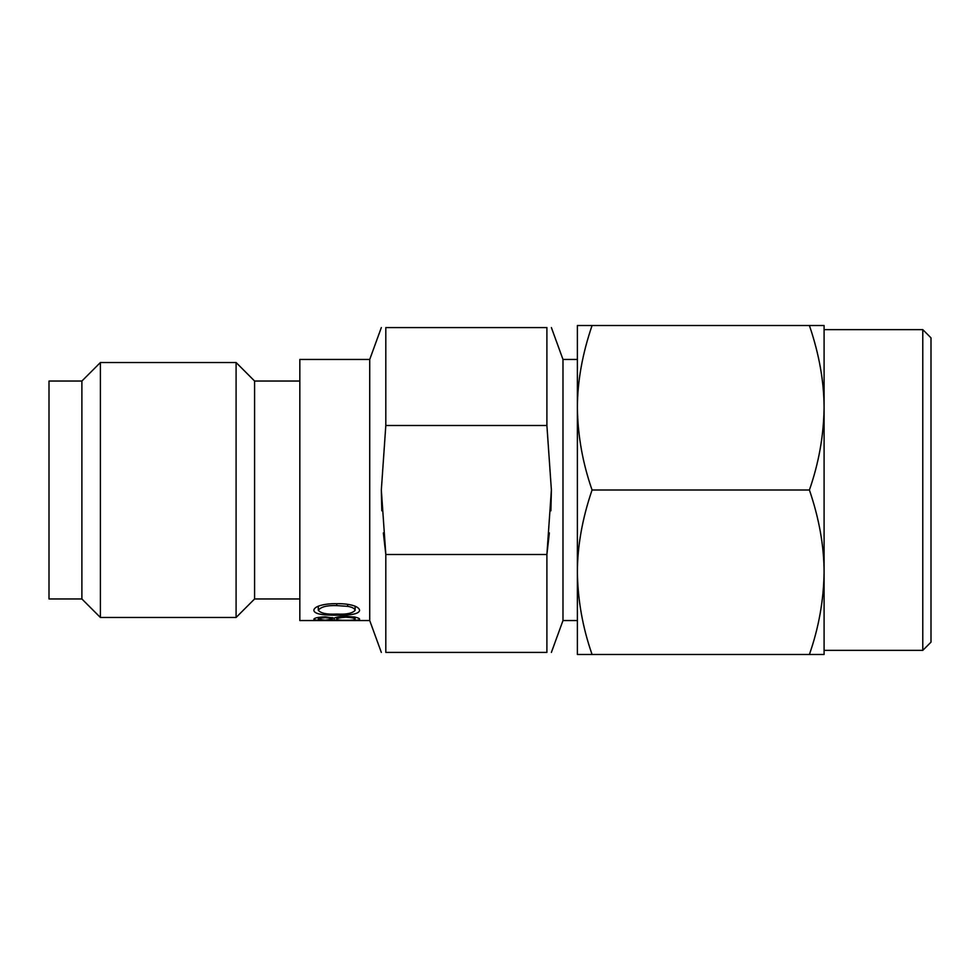 <?xml version="1.0" encoding="UTF-8"?>
<svg xmlns="http://www.w3.org/2000/svg" width="980" height="980" viewBox="0 0 980 980"><rect width="100%" height="100%" fill="white"/><g stroke="black" fill="none" stroke-linecap="round" stroke-linejoin="round"><path stroke-width="1.47" d="M922.78 329.635L922.78 650.365L931 642.145L931 337.855L922.78 329.635L824.094 329.635M824.094 490L824.094 572.234C824.009 545.848 819.109 518.432 809.407 490C818.778 463.185 823.678 435.769 824.094 407.766L824.094 490L824.094 407.766C824.009 381.367 819.109 353.964 809.407 325.519L824.094 325.519L824.094 407.766M549.364 532.899L546.901 554.496L546.901 652.423C552.843 652.423 552.843 652.423 546.901 652.423C552.843 652.423 552.843 652.423 546.901 652.423L385.814 652.423C379.873 652.423 379.873 652.423 385.814 652.423C379.873 652.423 379.873 652.423 385.814 652.423L385.814 554.496L381.33 490L385.814 425.504L385.814 327.577C379.873 327.577 379.873 327.577 385.814 327.577L546.901 327.577C552.843 327.577 552.843 327.577 546.901 327.577L546.901 425.504L385.814 425.504M49 490L49 381.036L81.891 381.036L100.401 362.526L100.401 617.474L81.891 598.964L49 598.964L49 490M81.891 381.036L81.891 598.964M299.831 598.964L254.592 598.964L254.592 381.036L236.094 362.526L236.094 617.474L100.401 617.474M369.73 359.452L369.73 620.548L299.831 620.548L299.831 359.452L369.73 359.452L381.33 327.577M334.229 619.948L346.148 620.487C354.846 620.634 359.329 620.205 359.587 619.225C359.697 618.552 358.104 617.829 354.809 617.069L345.793 616.273C340.354 616.445 336.495 617.069 334.229 618.147L325.127 616.824C318.218 617.167 314.457 617.951 313.845 619.176C314.115 620.046 317.839 620.45 325.005 620.401L334.229 619.948L334.229 618.147M336.728 615.22C347.043 615.244 358.999 614.754 359.587 610.332C358.986 605.665 347.141 603.411 336.74 603.717C326.757 603.398 314.139 605.665 313.845 610.332C314.457 614.766 326.377 615.244 336.728 615.22L336.728 614.056M381.33 489.963L381.808 510.788M383.352 532.899L385.814 554.496L546.901 554.496L551.385 490L546.901 425.504M577.379 620.548L562.986 620.548L562.986 359.452L551.385 327.577M551.385 489.963L550.907 510.788M577.379 490L577.379 325.519L809.407 325.519M809.407 654.481C818.778 627.666 823.678 600.25 824.094 572.234L824.094 654.481L577.379 654.481L577.379 407.766C577.453 381.367 582.353 353.964 592.067 325.519M809.407 490L592.067 490C582.696 463.185 577.796 435.769 577.379 407.766M592.067 654.481C582.696 627.666 577.796 600.25 577.379 572.234C577.453 545.848 582.353 518.432 592.067 490M318.304 610.283C320.827 606.853 326.965 605.285 336.716 605.591L347.655 606.351C352.053 607.061 354.552 608.372 355.127 610.283C352.641 613.309 346.504 614.57 336.716 614.056C326.916 614.57 320.779 613.309 318.304 610.283L318.304 606.154M336.716 603.717L336.716 605.591M355.127 606.154L355.127 610.283M347.655 604.329L347.655 606.351M345.879 617.204C351.832 617.51 354.907 618.184 355.127 619.213C355.226 619.948 352.286 620.316 346.283 620.316C340.268 620.352 337.071 619.973 336.716 619.176C336.949 618.245 339.999 617.584 345.879 617.204L345.879 616.273M355.127 617.155L355.127 619.213M336.716 617.339L336.716 619.176M324.98 617.694C329.537 617.915 331.963 618.417 332.245 619.188L325.066 620.168L318.304 619.213C318.132 618.503 320.35 617.988 324.98 617.694L324.98 616.824M332.245 617.559L332.245 619.188M318.304 617.412L318.304 619.213M236.094 362.526L100.401 362.526M254.592 598.964L236.094 617.474M299.831 381.036L254.592 381.036M369.73 620.548L381.33 652.423M562.986 620.548L551.385 652.423M577.379 359.452L562.986 359.452M922.78 650.365L824.094 650.365"/></g></svg>
